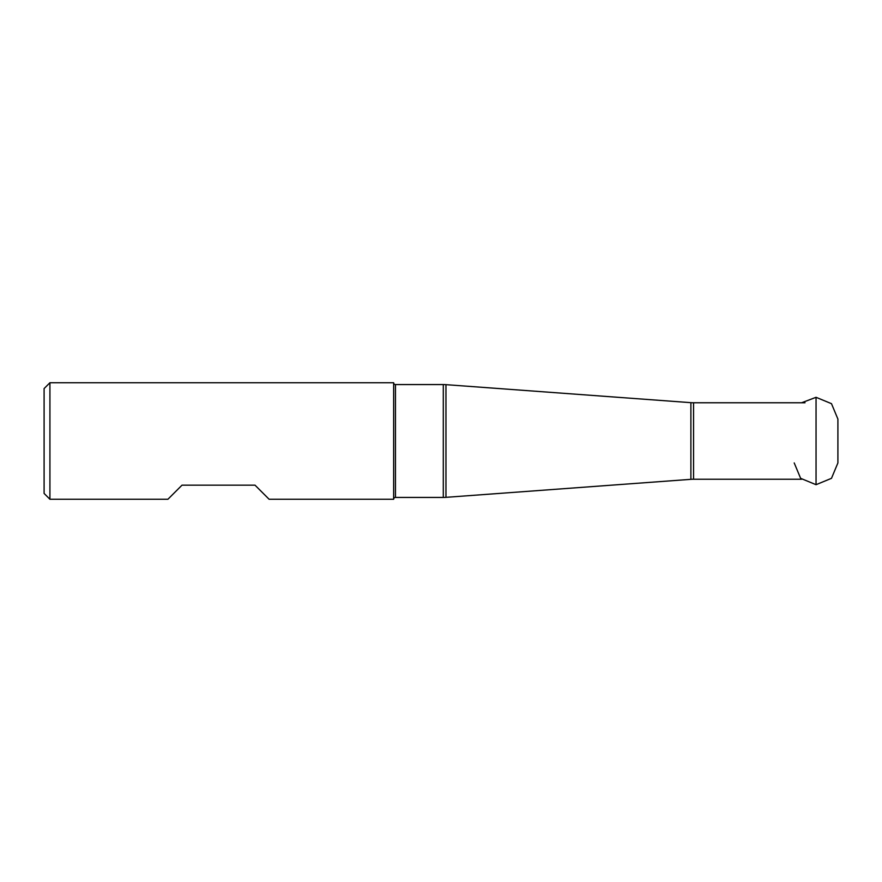 <?xml version="1.0" encoding="UTF-8"?>
<svg xmlns="http://www.w3.org/2000/svg" width="882" height="882" viewBox="0 0 882 882"><rect width="100%" height="100%" fill="white"/><g stroke="black" fill="none" stroke-linecap="round" stroke-linejoin="round"><path stroke-width="1.32" d="M805.012 402.765L693.561 402.765A36.416 36.416 0 0 1 690.893 402.666L445.961 384.662L445.961 497.338L690.893 479.334A36.416 36.416 180 0 1 693.561 479.235L801.595 479.235M445.961 384.662A36.416 36.416 0 0 0 443.293 384.563L443.293 497.437A36.416 36.416 180 0 0 445.961 497.338M269.109 499.256L255.008 485.166L269.109 499.256L393.648 499.256A1.819 1.819 180 0 1 395.467 497.437L443.293 497.437M395.467 497.437L395.467 384.563L443.293 384.563M393.648 499.256L393.648 382.744A1.819 1.819 0 0 0 395.467 384.563M182.012 485.166L167.922 499.256L182.012 485.166L255.008 485.166M393.648 382.744L49.921 382.744L49.921 499.256L167.922 499.256M49.921 382.744L44.1 388.565L44.1 493.435L49.921 499.256M794.208 462.929L800.624 478.331L816.048 484.692L831.483 478.331L837.9 462.929L837.9 419.071L831.483 403.669L816.048 397.308L801.595 402.765M693.561 402.765L693.561 479.235M690.893 402.666L690.893 479.334M816.048 484.692L816.048 397.308"/></g></svg>
